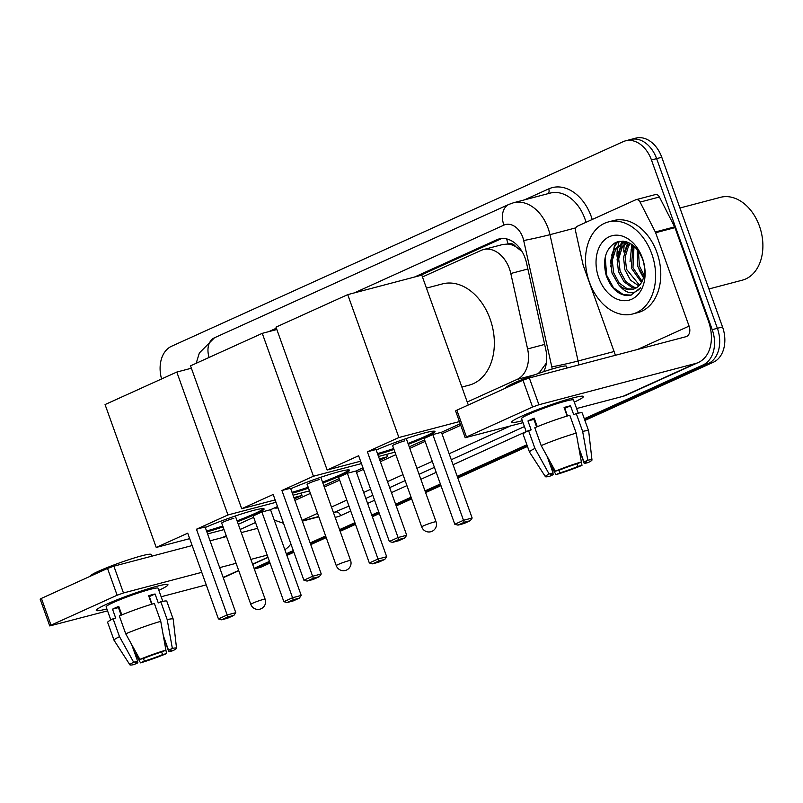 <?xml version="1.0" encoding="UTF-8"?>
<svg xmlns="http://www.w3.org/2000/svg" width="803" height="803" viewBox="0 0 803 803"><rect width="100%" height="100%" fill="white"/><g stroke="black" fill="none" stroke-linecap="round" stroke-linejoin="round"><path stroke-width="1.2" d="M467.226 402.002L517.082 379.417A28.557 20.406 -104.8 0 0 527.591 348.934L510.808 273.502A28.557 20.406 -104.8 0 0 509.423 268.714A28.557 20.406 -104.8 0 0 483.436 249.582A28.557 20.406 -104.8 0 0 481.117 250.406L422.458 276.975M521.679 250.907A28.557 1.084 -12.5 0 1 521.358 250.978L515.827 246.752A9.516 6.805 -104.8 0 0 508.128 243.911A28.557 19.834 -114.4 0 1 506.693 238.903M508.128 243.911L507.797 244.052A28.557 20.406 75.2 0 1 515.827 246.752M537.508 373.786L539.395 372.552L546.12 363.398M507.797 244.052L502.788 244.483L483.436 249.582M543.671 371.689A28.557 20.406 -104.8 0 0 545.799 349.596L526.497 262.852A28.557 20.406 -104.8 0 0 525.112 258.064A28.557 20.406 -104.8 0 0 499.125 238.933A28.557 20.406 -104.8 0 0 496.806 239.756L414.519 277.035M617.015 256.217A38.082 27.202 75.2 0 1 617.828 246.551A38.082 27.202 75.2 0 0 617.015 256.217M618.109 245.216A38.082 27.202 75.2 0 1 619.233 241.312A38.082 27.202 75.2 0 0 618.109 245.216M161.584 378.956A28.557 20.406 75.2 0 1 171.531 346.274L623.158 141.669A28.557 20.406 75.2 0 1 625.477 140.846A28.557 20.406 75.2 0 1 651.464 159.988L712.221 329.662A28.557 20.406 75.2 0 1 703.097 364.933L584.303 418.754M526.888 444.762L457.228 476.32M440.365 483.958L425.008 490.914M411.086 497.228L395.608 504.234M378.745 511.872L371.759 515.034M354.906 522.673L339.549 529.639M325.627 535.942L310.149 542.948M293.286 550.587L286.3 553.759M269.437 561.397L254.079 568.353M628.317 140.314A28.557 20.406 75.2 0 1 630.636 139.491L635.785 138.126A28.557 20.406 75.2 0 1 661.772 157.268L722.529 326.951L717.38 328.307A28.557 20.406 75.2 0 1 708.256 363.578L584.604 419.588L708.256 363.578A28.557 20.406 75.2 0 0 717.38 328.307L656.623 158.623L717.38 328.307L712.221 329.662M630.636 139.491A28.557 20.406 75.2 0 1 656.623 158.623A28.557 20.406 75.2 0 0 630.636 139.491L625.477 140.846M270.039 563.074L261.768 566.818L256.619 568.183A28.557 20.406 75.2 0 1 254.32 568.996A28.557 20.406 75.2 0 0 256.619 568.183L269.738 562.23L254.25 568.805M527.19 445.605L457.529 477.163L527.19 445.605M440.666 484.801L425.309 491.757L440.666 484.801M411.387 498.061L395.909 505.077L411.387 498.061M379.046 512.716L372.06 515.877L379.046 512.716M355.207 523.516L339.85 530.472L355.207 523.516M325.928 536.785L310.45 543.792L325.928 536.785M293.587 551.43L286.601 554.592L293.587 551.43M419.668 275.68L501.765 238.491M722.529 326.951A28.557 20.406 75.2 0 1 713.405 362.223L584.905 420.431M527.491 446.448L457.82 478.006M440.967 485.644L425.61 492.6M411.688 498.904L396.21 505.92M379.347 513.559L372.361 516.72M355.508 524.359L340.151 531.315M326.229 537.619L310.751 544.635M293.888 552.273L286.902 555.435M261.768 566.818A28.557 20.406 75.2 0 1 259.459 567.641L254.32 568.996M521.799 416.125A38.082 3.202 -19.7 0 1 558.045 402.363A38.082 3.202 -19.7 0 1 582.878 396.2A38.082 3.202 -19.7 0 1 574.306 402.102A38.082 3.202 -19.7 0 0 583.42 396.501A38.082 3.202 -19.7 0 0 560.524 401.57A38.082 3.202 -19.7 0 0 521.799 416.125A38.082 3.202 -19.7 0 0 511.943 421.595A38.082 3.202 -19.7 0 0 522.321 420.722A38.082 3.202 -19.7 0 1 511.722 422.177A38.082 3.202 -19.7 0 1 521.799 416.125M615.429 355.277L583.279 265.512A4.758 3.403 -104.8 0 1 583.048 264.709L575.621 231.294A4.758 3.403 -104.8 0 1 577.367 226.215L635.695 199.796A4.758 3.403 -104.8 0 1 636.086 199.656L655.409 194.567A4.758 3.403 75.2 0 1 659.414 196.996L674.64 226.878A4.758 3.403 75.2 0 1 674.962 227.64L708.407 321.019A38.082 26.449 -114.4 0 1 698.349 362.484A38.082 26.449 -114.4 0 1 695.428 363.528L538.923 404.752L532.58 407.021L522.984 380.22L529.328 377.962L685.832 336.738A9.516 6.615 65.6 0 0 686.565 336.477A9.516 6.615 65.6 0 0 689.084 326.108L655.639 232.729A4.758 3.403 -104.8 0 0 655.318 231.977L640.091 202.095A4.758 3.403 -104.8 0 0 636.086 199.656M698.349 362.484L625.989 395.267A38.082 26.449 -114.4 0 1 623.068 396.311L576.604 408.546M466.463 436.973L465.198 437.725L455.602 410.935L456.867 410.182L466.463 436.973L532.58 407.021M465.198 437.725L523.014 422.669M456.867 410.182L522.984 380.22M555.355 471.19L559.32 470.156A19.041 1.596 -19.7 0 1 577.528 463.652L581.372 461.916A24.752 2.078 -19.7 0 0 555.355 471.19L541.192 445.605L534.798 427.748A31.417 2.64 -19.7 0 1 569.809 415.261L576.203 433.118L581.372 461.916M567.49 415.934L564.79 408.376A19.041 1.596 160.3 0 0 564.439 408.446M578.782 447.462L583.972 461.956A19.041 1.596 -19.7 0 1 586.591 461.866A19.041 1.596 -19.7 0 1 584.263 463.582L579.073 449.078L581.984 465.359A24.752 2.078 -19.7 0 1 555.977 474.643L559.811 472.907L558.868 470.267M567.229 416.014L565.081 410.002A19.041 1.596 160.3 0 1 565.001 410.032M552.835 473.108L553.367 474.603L549.533 476.34A24.752 2.078 -19.7 0 1 545.388 476.661L529.528 452.119A31.417 2.64 -19.7 0 1 529.498 452.079L523.104 434.212A31.417 2.64 -19.7 0 1 528.555 430.579L531.164 429.886L527.972 420.953A27.603 2.319 -19.7 0 1 530.803 419.618A27.603 2.319 -19.7 0 1 534.206 418.132L537.277 426.704M526.266 431.743L521.579 418.644A27.603 2.319 -19.7 0 1 528.886 414.258A27.603 2.319 -19.7 0 1 556.961 403.698A27.603 2.319 -19.7 0 1 573.553 400.035L578.25 413.133M534.808 421.946A27.603 2.319 -19.7 0 0 534.888 421.916L536.685 426.945M505.589 388.11L505.579 388.1A32.371 2.72 -19.7 0 1 514.161 382.961A32.371 2.72 -19.7 0 1 547.074 370.584A32.371 2.72 -19.7 0 1 566.527 366.278L567.149 368.005M583.972 461.956L587.806 460.219L582.647 431.422L576.253 413.555L573.723 414.709L570.521 405.776A27.603 2.319 -19.7 0 0 564.087 407.472L567.149 416.044M576.253 413.555A31.417 2.64 -19.7 0 1 582.255 413.033L588.649 430.9A31.417 2.64 -19.7 0 1 588.669 430.95L591.982 459.978A24.752 2.078 -19.7 0 1 588.228 462.538L584.263 463.582M582.647 431.422A31.417 2.64 -19.7 0 1 588.649 430.9M529.498 452.079A31.417 2.64 -19.7 0 1 534.949 448.435L549.122 474.021L553.076 472.977L547.114 456.325M528.555 430.579L534.949 448.435M587.806 460.219A24.752 2.078 -19.7 0 1 591.982 459.978M549.724 463.602L555.977 474.643M545.388 476.661A24.752 2.078 -19.7 0 1 549.122 474.021M577.086 463.793L578.03 466.402L581.984 465.359M578.03 466.402A19.041 1.596 -19.7 0 1 559.811 472.907M553.367 474.603A19.041 1.596 -19.7 0 1 550.748 474.693A19.041 1.596 -19.7 0 1 553.076 472.977M541.192 445.605A31.417 2.64 -19.7 0 1 576.203 433.118M534.457 420.963A19.041 1.596 160.3 0 0 535.159 420.802M536.615 426.985L533.895 419.397A19.041 1.596 160.3 0 1 534.537 419.066M527.972 420.953L533.895 419.397M564.79 408.376L570.521 405.776M534.888 421.916L535.471 421.655M679.94 208.007L720.432 197.337A42.84 30.604 75.2 0 1 759.417 226.044A42.84 30.604 75.2 0 1 742.263 280.187L708.929 288.97M623.801 251.991A42.84 30.604 75.2 0 1 624.252 244.875M624.433 243.61A42.84 30.604 75.2 0 1 624.664 242.325M624.674 242.255A42.84 30.604 75.2 0 1 624.844 241.402M589.372 282.074A47.598 34.007 75.2 0 1 608.443 221.919A47.598 34.007 75.2 0 1 651.755 253.818A47.598 34.007 75.2 0 1 632.694 313.973A47.598 34.007 75.2 0 1 589.372 282.074M608.443 221.919L613.592 220.564A47.598 34.007 75.2 0 1 656.914 252.453A47.598 34.007 75.2 0 1 637.843 312.618L632.694 313.973M626.942 295.655L630.897 295.163L640.643 287.715C633.778 295.333 626.41 294.289 618.551 284.593A23.799 17.004 75.2 0 0 633.065 289.261A23.799 17.004 75.2 0 0 642.43 280.628C645.21 274.214 645.261 267.028 642.581 259.068C636.046 244.443 627.093 238.892 615.72 242.406C605.582 248.779 602.391 259.71 606.145 275.188C610.521 287.604 617.457 294.43 626.942 295.655M642.4 258.054A33.314 23.809 75.2 0 1 631.76 299.198A33.314 23.809 75.2 0 1 598.737 277.838A33.314 23.809 75.2 0 1 609.377 236.684A33.314 23.809 75.2 0 1 642.4 258.054M627.484 242.175L622.024 247.876L618.701 258.777L620.077 271.033L625.627 281.391L633.718 287.113L636.618 287.695M626.621 242.165L620.408 248.308L617.095 259.208L618.461 271.454L624.011 281.813L632.112 287.544L635.856 288.147M630.385 243.52L628.468 246.18L625.146 257.08L626.521 269.336L639.519 285.195M629.582 243.078L626.852 246.611L623.54 257.502L624.905 269.758L630.455 280.117L638.827 285.928M634.019 246.13L632.955 267.64L642.089 281.371M633.055 245.327L631.349 268.061L641.487 282.485M638.385 250.978L639.399 265.944L644.116 275.258M637.201 249.432L637.783 266.365L643.695 277.135M626.611 241.854L623.299 242.616L613.974 250.004L610.651 260.905L612.027 273.15L618.551 284.593M624.112 242.426L615.58 249.572L612.267 260.473L613.633 272.729L619.183 283.088L627.284 288.809L633.447 289.15M627.534 242.175L623.299 242.616M639.047 269.738L643.514 277.778M631.851 244.443L630.034 261.698M622.787 241.131L621.201 243.349M620.789 244.032L617.156 265.09M617.226 241.823L614.405 245.628L610.712 266.787M632.423 244.855L631.048 250.074M627.916 242.325L624.614 251.771M623.379 241.181L622.094 242.988M621.843 243.399L618.169 253.467M618.059 241.573L615.208 245.417L611.725 255.163M605.221 257.271L606.636 275.208L613.502 287.785L623.469 294.721L631.238 295.072M426.453 288.116L442.453 283.901A52.356 37.41 75.2 0 1 490.101 318.992A52.356 37.41 75.2 0 1 469.133 385.159L461.876 387.076M376.205 450.061A37.129 3.122 -19.7 0 1 413.515 436.17A37.129 3.122 -19.7 0 1 435.005 431.502A37.129 3.122 -19.7 0 1 425.168 437.394A37.129 3.122 -19.7 0 1 408.315 444.3M393.972 449.439A37.129 3.122 -19.7 0 1 377.791 454.478M358.65 455.753L389.345 541.483L398.087 537.528L367.383 451.788L398.89 437.525L347.729 294.631L275.991 327.132L327.152 470.016L358.65 455.753M389.345 541.483L392.526 542.366L398.76 539.536L398.087 537.528L406.709 535.25L376.015 449.519L367.383 451.788M327.152 470.016L360.607 461.203M378.514 456.485L394.946 452.159M409.239 446.869L424.596 439.914M460.199 423.783L441.449 432.275L432.827 434.553L424.094 438.508L454.789 524.239L463.522 520.284L472.154 518.015L470.257 520.705L464.014 523.526L457.961 525.122L454.789 524.239M459.416 421.575L398.89 437.525M468.3 405.003L421.796 275.118L347.729 294.631M398.76 539.536L404.812 537.94L406.709 535.25M392.526 542.366L398.579 540.77L404.812 537.94M441.449 432.275L472.154 518.015M432.827 434.553L464.204 522.301L457.961 525.122M470.257 520.705L464.204 522.301M404.722 440.857A7.618 0.642 160.3 0 0 396.833 443.527A7.618 0.642 160.3 0 0 392.567 445.685A7.618 0.642 160.3 0 0 392.657 445.745M434.443 431.201A37.129 3.122 -19.7 0 1 407.994 443.407M393.661 448.546A37.129 3.122 -19.7 0 1 377.47 453.585M290.746 488.776A37.129 3.122 -19.7 0 1 328.056 474.894A37.129 3.122 -19.7 0 1 349.546 470.217A37.129 3.122 -19.7 0 1 339.709 476.109A37.129 3.122 -19.7 0 1 322.856 483.015M308.513 488.154A37.129 3.122 -19.7 0 1 292.332 493.193M273.191 494.467L303.885 580.198L312.618 576.243L281.923 490.503L313.431 476.239L262.26 333.345L190.532 365.847L241.693 508.731L273.191 494.467M303.885 580.198L307.067 581.081L313.3 578.25L312.618 576.243L321.25 573.964L290.556 488.234L281.923 490.503M241.693 508.731L275.148 499.918M293.055 495.2L309.486 490.874M323.78 485.594L339.137 478.628M362.976 467.828L355.99 471L347.358 473.268L338.625 477.223L369.33 562.963L378.062 558.998L386.685 556.73L384.798 559.42L378.554 562.251L372.502 563.836L369.33 562.963M379.839 460.189L387.498 456.726L379.367 458.864M361.46 463.582L313.431 476.239M276.844 329.511L262.26 333.345M387.498 456.726L386.644 454.347M313.3 578.25L319.353 576.654L321.25 573.964M307.067 581.081L313.12 579.485L319.353 576.654M355.99 471L386.685 556.73M347.358 473.268L378.735 561.016L372.502 563.836M384.798 559.42L378.735 561.016M319.263 479.572A7.618 0.642 160.3 0 0 311.373 482.242A7.618 0.642 160.3 0 0 307.097 484.4A7.618 0.642 160.3 0 0 307.198 484.46M348.974 469.916A37.129 3.122 -19.7 0 1 322.535 482.121M308.191 487.26A37.129 3.122 -19.7 0 1 292.011 492.299M205.287 527.491A37.129 3.122 -19.7 0 1 242.596 513.609A37.129 3.122 -19.7 0 1 264.087 508.931A37.129 3.122 -19.7 0 1 254.25 514.823A37.129 3.122 -19.7 0 1 237.387 521.729M223.053 526.868A37.129 3.122 -19.7 0 1 206.873 531.907M187.731 533.182L218.426 618.912L227.159 614.957L196.464 529.227L227.962 514.954L176.801 372.06L105.063 404.561L156.224 547.455L187.731 533.182M218.426 618.912L221.598 619.796L227.841 616.965L227.159 614.957L235.791 612.679L205.096 526.949L196.464 529.227M156.224 547.455L189.689 538.642M207.586 533.925L224.027 529.589M238.31 524.309L253.668 517.353M277.517 506.542L270.531 509.714L261.898 511.983L253.166 515.938L283.861 601.678L292.593 597.723L301.225 595.445L299.328 598.135L293.095 600.965L287.042 602.561L283.861 601.678M294.38 498.904L302.028 495.441L293.898 497.579M276.001 502.297L227.962 514.954M191.375 368.226L176.801 372.06M302.028 495.441L301.185 493.062M227.841 616.965L233.894 615.379L235.791 612.679M221.598 619.796L227.661 618.2L233.894 615.379M270.531 509.714L301.225 595.445M261.898 511.983L293.276 599.731L287.042 602.561M299.328 598.135L293.276 599.731M233.803 518.296A7.618 0.642 160.3 0 0 225.914 520.956A7.618 0.642 160.3 0 0 221.638 523.124A7.618 0.642 160.3 0 0 221.728 523.175M263.514 508.63A37.129 3.122 -19.7 0 1 237.076 520.836M222.732 525.975A37.129 3.122 -19.7 0 1 206.552 531.014M106.347 604.338A38.082 3.202 -19.7 0 1 142.583 590.576A38.082 3.202 -19.7 0 1 167.415 584.413A38.082 3.202 -19.7 0 1 158.843 590.315A38.082 3.202 -19.7 0 0 167.957 584.714A38.082 3.202 -19.7 0 0 145.072 589.773A38.082 3.202 -19.7 0 0 106.347 604.338A38.082 3.202 -19.7 0 0 96.49 609.808A38.082 3.202 -19.7 0 0 106.869 608.925A38.082 3.202 -19.7 0 1 96.26 610.38A38.082 3.202 -19.7 0 1 106.347 604.338M290.897 543.912A38.082 26.449 -114.4 0 1 284.844 549.674M267.188 555.104L250.877 559.4M236.092 563.294L219.661 567.631M201.754 572.338L123.471 592.965L117.128 595.224L107.532 568.434L113.875 566.175L192.158 545.548M51.001 625.186L49.746 625.938L40.15 599.148L41.415 598.396L51.001 625.186L117.128 595.224M49.746 625.938L107.562 610.872M206.241 584.875L161.152 596.759M41.415 598.396L107.532 568.434M210.065 540.831L226.506 536.504M241.291 532.61L257.592 528.314M139.903 659.404L143.867 658.36A19.041 1.596 -19.7 0 1 162.076 651.865L165.91 650.129A24.752 2.078 -19.7 0 0 139.903 659.404L125.73 633.818L119.336 615.961A31.417 2.64 -19.7 0 1 154.357 603.465L160.751 621.331L165.91 650.129M152.038 604.147L149.328 596.589A19.041 1.596 160.3 0 0 148.977 596.659M163.33 635.675L168.52 650.169A19.041 1.596 -19.7 0 1 171.139 650.069A19.041 1.596 -19.7 0 1 168.811 651.795L163.621 637.291L166.532 653.572A24.752 2.078 -19.7 0 1 140.525 662.856L144.359 661.11L143.416 658.48M151.777 604.227L149.619 598.205A19.041 1.596 160.3 0 1 149.549 598.245M137.383 661.321L137.915 662.806L134.081 664.553A24.752 2.078 -19.7 0 1 129.935 664.874L114.076 640.332A31.417 2.64 -19.7 0 1 114.046 640.292L107.652 622.425A31.417 2.64 -19.7 0 1 113.103 618.782L115.712 618.099L112.51 609.166A27.603 2.319 -19.7 0 1 115.351 607.831A27.603 2.319 -19.7 0 1 118.754 606.335L121.825 614.917M110.814 619.956L106.126 606.857A27.603 2.319 -19.7 0 1 113.434 602.471A27.603 2.319 -19.7 0 1 141.509 591.911A27.603 2.319 -19.7 0 1 158.101 588.238L162.798 601.347M119.356 610.15A27.603 2.319 -19.7 0 0 119.436 610.129L121.233 615.158M90.137 576.323L90.127 576.313A32.371 2.72 -19.7 0 1 98.699 571.164A32.371 2.72 -19.7 0 1 131.612 558.788A32.371 2.72 -19.7 0 1 151.074 554.492L151.687 556.208M168.52 650.169L172.354 648.433L167.195 619.635L160.801 601.768L158.271 602.912L155.069 593.989A27.603 2.319 -19.7 0 0 148.635 595.685L151.697 604.247M160.801 601.768A31.417 2.64 -19.7 0 1 166.803 601.246L173.197 619.113A31.417 2.64 -19.7 0 1 173.207 619.163L176.53 648.182A24.752 2.078 -19.7 0 1 172.765 650.751L168.811 651.795M167.195 619.635A31.417 2.64 -19.7 0 1 173.197 619.113M114.046 640.292A31.417 2.64 -19.7 0 1 119.496 636.649L133.669 662.234L137.624 661.19L131.662 644.528M113.103 618.782L119.496 636.649M172.354 648.433A24.752 2.078 -19.7 0 1 176.53 648.182M134.272 651.805L140.525 662.856M129.935 664.874A24.752 2.078 -19.7 0 1 133.669 662.234M161.634 651.996L162.567 654.616L166.532 653.572M162.567 654.616A19.041 1.596 -19.7 0 1 144.359 661.11M137.915 662.806A19.041 1.596 -19.7 0 1 135.295 662.907A19.041 1.596 -19.7 0 1 137.624 661.19M125.73 633.818A31.417 2.64 -19.7 0 1 160.751 621.331M119.005 609.176A19.041 1.596 160.3 0 0 119.707 609.015M121.153 615.188L118.442 607.6A19.041 1.596 160.3 0 1 119.085 607.279M112.51 609.166L118.442 607.6M149.328 596.589L155.069 593.989M119.436 610.129L120.018 609.868M527.862 269.005L510.808 273.502M539.596 373.064A28.557 19.834 -114.4 0 1 539.395 372.552M544.645 344.437L527.591 348.934M534.748 374.77L517.082 379.417M501.554 238.511L496.806 239.756M552.183 369.009A19.041 13.601 -104.8 0 0 551.802 366.871L523.686 240.519A19.041 13.601 -104.8 0 0 522.773 237.337A19.041 13.601 -104.8 0 0 503.903 225.121L354.294 292.904M503.903 225.121A19.041 13.219 65.6 0 1 508.921 204.394L513.478 202.768A38.082 27.202 75.2 0 1 548.128 228.293A38.082 27.202 75.2 0 1 549.975 234.667L575.861 227.841M524.449 199.877L548.72 188.886A4.758 3.302 -114.4 0 1 548.088 193.653M548.72 188.886A42.84 30.604 75.2 0 1 591.179 216.358A42.84 30.604 75.2 0 1 592.202 219.49M586.009 222.301A38.082 27.202 -104.8 0 0 584.835 218.617A38.082 27.202 -104.8 0 0 550.185 193.101L513.478 202.768M577.658 408.265L576.664 408.717M526.206 431.582L453.063 464.716M436.21 472.355L420.852 479.311M406.93 485.614L391.452 492.63M374.589 500.269L367.603 503.431M350.75 511.069L340.653 515.636A42.84 30.604 75.2 0 1 335.132 517.313M703.097 364.933L713.405 362.223M651.464 159.988L661.772 157.268M523.686 240.519A19.041 0.723 -12.5 0 0 549.975 234.667L578.08 361.009L614.084 351.523M551.802 366.871A19.041 0.723 -12.5 0 0 578.08 361.009A38.082 27.202 75.2 0 1 578.792 364.933M302.239 520.876L318.681 516.54M333.466 512.645L348.954 506.081M333.546 512.886A38.082 27.202 -104.8 0 0 335.825 512.023A4.758 3.302 -114.4 0 1 340.653 515.636M510.357 426.002L449.138 453.735M432.275 461.374L416.918 468.33M402.996 474.633L387.518 481.649M370.665 489.288L363.679 492.45M346.816 500.088L331.458 507.044M317.536 513.348L302.058 520.364M365.817 498.442L372.803 495.27M389.666 487.632L405.144 480.626M419.066 474.322L434.423 467.356M451.276 459.717L524.419 426.584M276.373 328.196L268.834 331.619M274.315 507.998A19.041 13.601 -104.8 0 0 277.989 507.857M294.912 500.399L310.39 493.393M324.312 487.08L339.669 480.124M356.522 472.485L363.508 469.323M380.371 461.685L395.849 454.669M409.771 448.365L425.128 441.409M441.991 433.771L460.741 425.279M196.193 363.277L199.365 352.949L214.491 337.772A19.041 13.219 65.6 0 0 209.101 357.435M623.068 396.311L695.428 363.528M637.532 349.456L689.084 326.108M674.962 227.64L655.639 232.729M529.328 377.962L538.923 404.752M655.318 231.977L674.64 226.878M659.414 196.996L640.091 202.095M433.891 522.111A7.618 0.642 -19.7 0 1 436.069 521.809A7.618 7.618 0 0 1 432.034 531.305A7.618 7.618 0 0 1 421.726 526.939A7.618 0.642 -19.7 0 1 423.743 525.734A7.618 0.642 -19.7 0 1 433.891 522.111M348.422 560.825A7.618 0.642 -19.7 0 1 350.6 560.524A7.618 7.618 0 0 1 346.575 570.03A7.618 7.618 0 0 1 336.266 565.653A7.618 0.642 -19.7 0 1 338.284 564.449A7.618 0.642 -19.7 0 1 348.422 560.825M262.962 599.54A7.618 0.642 -19.7 0 1 265.141 599.239A7.618 7.618 0 0 1 261.116 608.744A7.618 7.618 0 0 1 250.807 604.368A7.618 0.642 -19.7 0 1 252.825 603.163A7.618 0.642 -19.7 0 1 262.962 599.54M223.184 577.467L238.662 570.451M252.584 564.148L267.941 557.192M222.08 537.669L226.245 535.782M240.167 529.478L255.525 522.522M113.875 566.175L123.471 592.965M302.329 521.137L318.771 516.801M274.245 520.083L283.509 523.295M508.921 204.394L214.491 337.772M406.258 438.548L436.069 521.809M392.597 445.585L421.726 526.939M320.798 477.263L350.6 560.524M307.137 484.299L336.266 565.653M235.329 515.978L265.141 599.239M221.678 523.014L250.807 604.368M223.264 577.708L238.752 570.702M252.664 564.389L268.021 557.433"/></g></svg>
